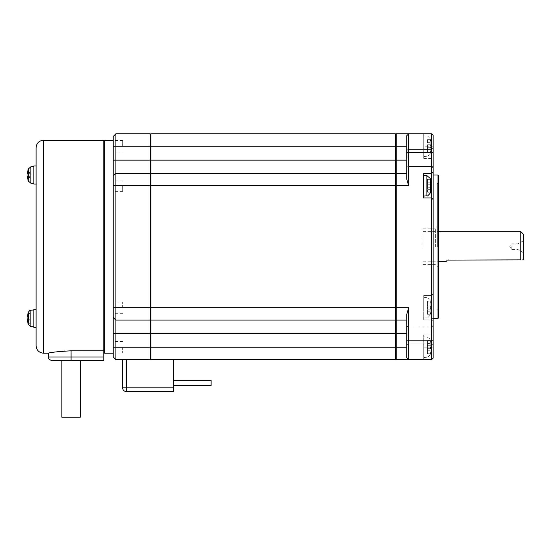 <?xml version="1.0" encoding="UTF-8"?>
<svg xmlns="http://www.w3.org/2000/svg" width="551" height="551" viewBox="0 0 551 551"><rect width="100%" height="100%" fill="white"/><g stroke="black" fill="none" stroke-linecap="round" stroke-linejoin="round"><path stroke-width="0.41" stroke-dasharray="2.75 2.07" d="M27.598 172.559L30.064 172.559L30.064 173.689L30.064 170.293L30.064 172.559L27.598 172.559A22.543 22.543 0 0 1 27.963 170.293L30.064 170.114M422.968 246.71L422.968 228.83L422.968 246.71M448.183 259.879L520.819 259.879C523.264 259.879 523.264 259.879 520.819 259.879L520.819 231.654M27.598 173.689L30.064 173.689L30.064 179.901L30.064 173.689L27.963 173.689L30.064 173.689L27.963 173.689L27.963 176.327L27.598 176.327M30.064 179.901L27.963 179.716M30.064 176.327L27.963 176.327L30.064 176.327M427.48 345.691L430.407 345.691L430.407 348.7L427.48 348.7L427.48 350.767L427.48 348.7L430.958 348.7L430.958 350.767A26.303 26.303 0 0 1 430.407 353.604L427.48 353.604L427.48 350.767L427.48 353.776L430.407 353.604A26.303 26.303 0 0 0 430.958 350.767L430.958 348.7L427.48 348.7L430.407 348.7L430.958 343.617L430.958 345.691L427.48 345.691L427.48 348.7L427.48 345.691L430.958 345.691L427.48 345.691L427.48 343.617L427.48 345.691M517.974 246.71L517.974 249.534L517.974 246.71M523.45 234.292L523.45 259.128M33.825 184.041L33.825 165.975M427.48 306.17L430.407 306.17L430.407 309.18L427.48 309.18L430.958 309.18L430.407 309.18L430.407 306.17L427.48 306.17L427.48 314.091L430.407 314.091A26.303 26.303 0 0 0 430.958 311.253L430.958 309.18L430.958 311.253A26.303 26.303 0 0 1 430.407 314.091L427.48 314.091L427.48 309.18L430.958 309.18L427.48 309.18L427.48 306.17L430.958 306.17L430.958 304.104A26.303 26.303 0 0 0 430.407 301.266L427.48 301.094L430.407 301.266A26.303 26.303 0 0 1 430.958 304.104L430.958 306.17L427.48 306.17L427.48 304.104L427.48 306.17M33.825 175.004L33.825 166.54L33.825 175.004M36.084 175.004L36.084 184.041L36.084 175.004M427.48 149.803L427.48 147.73L430.958 147.73L430.958 149.803L430.958 147.73L427.48 147.73L430.958 147.73L430.407 147.73L430.407 144.72L430.958 144.72L427.48 144.72L430.958 144.72L430.958 142.654A26.303 26.303 0 0 0 430.407 139.816L427.48 139.816L427.48 142.654L427.48 139.816L430.407 139.816A26.303 26.303 0 0 1 430.958 142.654L430.958 144.72L427.48 144.72L430.407 144.72L430.407 147.73L427.48 147.73L427.48 152.813L430.407 152.641L427.48 152.641L427.48 149.803L430.958 149.803A26.303 26.303 0 0 1 430.407 152.641L430.407 152.641A26.303 26.303 0 0 0 430.958 149.803L427.48 149.803M36.084 345.691L36.084 147.73M36.084 318.416L36.084 309.38L36.084 318.416M33.825 327.446L33.825 309.38M511.748 246.71L511.748 249.534L511.748 246.71M64.949 350.98L103.829 350.794L103.829 140.202M55.107 352.013L48.502 353.212M437.267 246.71L437.267 183.669L437.267 246.71M33.825 318.416L33.825 309.944L33.825 318.416M103.829 360.74L103.829 350.794M103.829 246.71L103.829 352.461L103.829 246.71M71.086 350.794L71.086 360.74L61.829 360.74L80.343 360.74L52.269 360.74M104.58 353.212L104.58 140.202M430.958 306.17L430.407 306.17L430.958 306.17M61.829 417.197L80.343 417.197M430.958 189.317L427.48 189.317L427.48 187.25L427.48 192.154L427.48 189.317L430.958 189.317A26.303 26.303 0 0 1 430.407 192.154L427.48 192.327M430.958 184.234L427.48 184.234L430.407 184.234L427.48 184.234L427.48 187.25L430.407 187.25L427.48 187.25L430.407 187.25L427.48 187.25L427.48 182.167L427.48 184.234L430.407 184.234L430.407 187.25L430.958 187.25M427.48 179.33L427.48 182.167L427.48 179.158L430.407 179.33L427.48 179.33M113.237 246.71L113.237 140.202L113.237 246.71M27.598 319.732L30.064 319.732L27.963 319.732L30.064 319.732L30.064 320.861L30.064 313.519L27.963 313.698A22.543 22.543 0 0 0 27.598 315.964L30.064 315.964L30.064 317.094L27.963 317.094L30.064 317.094L30.064 319.732L27.963 319.732L27.963 317.094L27.584 316.116L27.598 317.094M126.406 359.61L122.646 359.61L126.406 359.61L126.406 387.835L173.448 387.835L173.448 359.61L150.871 359.61L150.871 319.346L150.12 320.097L115.868 320.097L115.868 359.61L150.12 359.61L150.871 358.859L150.12 359.61L126.406 359.61L150.12 359.61L150.12 320.097L150.871 319.346L150.12 320.097L115.868 320.097L150.12 320.097L150.12 173.324L150.871 174.075L150.871 160.148L115.868 160.148L115.868 173.324L150.12 173.324L150.12 146.229L115.868 146.229L115.868 160.148L113.237 160.148L113.237 136.441M113.237 160.148L113.237 175.955L115.868 173.324L113.237 175.955L113.237 333.265L150.871 333.265L150.871 359.61L150.871 347.192L395.494 347.192L395.494 333.265L395.494 359.61L173.448 359.61M113.237 356.979L113.237 333.265M113.237 347.192L113.237 352.84L113.237 347.192L150.871 347.192L150.871 174.075L150.871 319.346M113.237 146.229L113.237 140.581L113.237 151.869L113.237 146.229L115.868 146.229L115.868 133.803L150.12 133.803L150.12 146.229L150.871 146.229L150.871 134.561L150.871 160.148L150.871 133.803L395.494 133.803L395.494 160.148L395.494 146.229L150.871 146.229L150.871 174.075L150.12 173.324L115.868 173.324L115.868 307.678L113.237 307.678M30.064 323.306L27.963 323.127A22.543 22.543 0 0 1 27.598 320.861L30.064 320.861L30.064 323.127L30.064 320.861L27.598 320.861M30.064 317.094L27.963 317.094L30.064 317.094M30.064 313.519L30.064 315.964L27.598 315.964M427.48 301.266L427.48 304.104L427.48 301.266M115.868 320.097L113.237 317.466L115.868 320.097L115.868 307.678L395.494 307.678L395.494 174.075L395.494 320.097L150.871 320.097L150.871 160.148L395.494 160.148L395.494 185.742L113.237 185.742M122.646 347.192L122.646 352.84L122.646 347.192M122.646 307.678L122.646 302.031L122.646 307.678M122.646 146.229L122.646 140.581L122.646 146.229M122.646 185.742L122.646 191.39L122.646 185.742M150.871 174.075L150.12 173.324L115.868 173.324M126.406 391.603L126.406 387.835L122.646 387.835A3.761 3.761 0 0 0 126.406 391.603A3.761 3.761 0 0 1 122.646 387.835L122.646 359.61M150.871 320.097L395.494 320.097L150.871 320.097L150.871 333.265L395.494 333.265L395.494 307.678L395.494 333.265L396.245 333.265L396.245 347.192L406.783 347.192L406.783 357.73L406.783 314.249L406.783 320.097L396.245 320.097L396.245 333.265L406.783 333.265L406.783 347.192M173.448 387.835L173.448 391.603M173.448 382.945L173.448 385.617L173.448 382.945M395.494 320.097L395.494 358.859L395.494 347.192L396.245 347.192L396.245 359.61L395.494 358.859M173.448 385.617L211.088 385.617L173.448 385.617L211.088 385.617L173.448 385.617L211.088 385.617L173.448 385.617L211.088 385.617L211.088 380.273L211.088 385.617L211.088 380.273L211.088 385.617L211.088 380.273L173.448 380.273M435.386 246.71L435.386 228.83L435.386 246.71M438.775 317.651L438.775 175.769M438.775 246.71L438.775 311.253L438.775 246.71M406.783 160.148L406.783 146.229L406.783 160.148L395.494 160.148L395.494 146.229L396.245 146.229L396.245 173.324L395.494 174.075L395.494 160.148L395.494 174.075L396.245 173.324L406.783 173.324L406.783 160.148L406.783 173.324L396.245 173.324L406.783 173.324L406.783 179.171L406.783 173.324M395.494 319.346L396.245 320.097L395.494 319.346L396.245 320.097L396.245 307.678L395.494 307.678L395.494 185.742L396.245 185.742L396.245 173.324L395.494 174.075M408.663 185.742L406.783 179.171L406.783 152.627L431.619 152.627L431.619 295.446L423.719 295.446L423.719 319.911L431.619 319.911L431.619 340.793L406.783 340.793L406.783 357.73L408.663 359.61L406.783 357.73L408.663 359.61L408.663 307.678L396.245 307.678L396.245 185.742L408.663 185.742L408.663 133.803L396.245 133.803L395.494 134.561M396.245 359.61L431.619 359.61L433.127 358.109L433.127 293.938L431.619 295.446L433.127 293.938L433.127 152.627L431.619 152.627L431.619 133.803L408.663 133.803L406.783 135.691L406.783 146.229L396.245 146.229L396.245 133.803M431.619 359.61L431.619 347.192L431.619 359.61L433.127 358.109L433.127 333.458L433.127 358.109L431.619 359.61L423.719 359.61L431.619 359.61L431.619 340.793L433.127 340.793M406.783 320.097L396.245 320.097L406.783 320.097L406.783 333.265M408.663 307.678L406.783 314.249L406.783 340.793M406.783 146.229L406.783 135.691L408.663 133.803L406.783 135.691L406.783 152.627M406.783 158.006L406.783 167.6L406.783 158.006M433.127 199.476L431.619 197.974L423.719 197.974L423.719 173.51L431.619 173.51L433.127 172.008M423.719 185.742L423.719 175.39L423.719 185.742M406.783 335.414L406.783 345.009L406.783 335.414M423.719 359.61L423.719 334.96L423.719 359.61M423.719 347.192L423.719 357.544L423.719 347.192L431.619 347.192L431.619 334.96L431.619 347.192L423.719 347.192M431.619 295.446L423.719 295.446L423.719 319.911L431.619 319.911L433.127 321.412L431.619 319.911L431.619 295.446M423.719 307.678L423.719 297.326L423.719 307.678M431.619 133.803L433.127 135.312L431.619 133.803L431.619 146.229L431.619 133.803L433.127 135.312L433.127 152.627M423.719 133.803L423.719 158.454L423.719 133.803M423.719 146.229L423.719 135.877L423.719 156.574L423.719 146.229L431.619 146.229L431.619 158.454L431.619 146.229L423.719 146.229M407.912 158.006L407.912 149.535L407.912 158.006M433.127 146.229L433.127 159.962L433.127 146.229L431.619 146.229L433.127 146.229M433.127 246.71L433.127 327.439L433.127 246.71M433.127 158.006L433.127 167.979L433.127 158.006M433.127 335.414L433.127 325.441L433.127 335.414M407.912 335.414L407.912 326.943L407.912 335.414M427.48 340.78L427.48 343.617L427.48 340.608L430.407 340.78A26.303 26.303 0 0 1 430.958 343.617A26.303 26.303 0 0 0 430.407 340.78L427.48 340.78M431.619 158.006L431.619 149.535L431.619 158.006M427.48 144.72L427.48 147.73L427.48 144.72M431.998 246.71L431.998 326.309L431.998 246.71M446.854 260.43L446.296 261.766M523.45 246.71L523.45 252.695L523.45 246.71M431.619 335.414L431.619 326.943L431.619 335.414M438.017 318.402L438.017 175.018M430.958 182.167L427.48 182.167L430.958 182.167A26.303 26.303 0 0 0 430.407 179.33L427.48 179.158M430.407 192.154L427.48 192.154L430.407 192.154M28.246 181.017L28.246 168.992M30.064 177.45L27.598 177.45L30.064 177.45M30.884 183.214L30.884 166.795M43.612 353.212L43.612 140.202M103.829 356.979L48.502 356.979M30.884 326.626L30.884 310.199M427.48 304.104L430.958 304.104L427.48 304.104M28.246 312.403L28.246 324.429M28.246 313.209A22.577 19.554 0 0 0 27.584 316.116M427.48 142.654L430.958 142.654L427.48 142.654M427.48 311.253L430.958 311.253L427.48 311.253M426.908 195.812L426.908 175.673M433.127 347.192L431.619 347.192L433.127 347.192M426.908 347.192L426.908 357.262L426.908 347.192M426.908 307.678L426.908 297.609L426.908 307.678M426.908 146.229L426.908 136.159L426.908 146.229M430.193 193.119L430.193 178.366M430.193 347.192L430.193 339.815L430.193 347.192M430.193 306.914L430.193 300.302L430.193 306.914M430.193 153.564L430.193 146.229L430.193 153.564M427.48 343.617L430.958 343.617L427.48 343.617M430.407 353.742A26.345 26.2 180 0 1 430.193 354.527M430.193 307.678L430.193 315.055L430.193 307.678M430.407 139.679A26.345 26.2 -0 0 0 430.193 138.893L430.193 146.229L430.193 138.893M427.48 350.767L430.958 350.767L427.48 350.767M422.968 231.654L438.775 231.654M523.45 252.695L517.974 249.534L511.748 249.534L509.696 246.71L511.748 243.886L517.974 243.886L523.45 240.725M423.719 297.326L426.908 297.609C429.257 298.525 430.352 299.427 430.193 300.302A26.345 26.345 0 0 1 430.407 301.094L427.48 301.094M122.646 341.551L113.237 341.551M122.646 313.319L113.237 313.319M122.646 151.869L113.237 151.869M122.646 191.39L113.237 191.39M422.968 264.583L435.386 264.583L437.267 266.47M437.267 183.669L438.775 182.167M407.912 149.535L406.783 148.412L407.912 149.535L431.619 149.535L433.127 148.033L431.619 149.535L407.912 149.535M407.912 343.879L406.783 345.009L407.912 343.879L431.619 343.879L433.127 345.387L431.619 343.879L407.912 343.879M423.719 334.96L431.619 334.96L433.127 333.458M427.48 340.608L430.407 340.608A26.345 26.345 0 0 0 430.193 339.815C430.841 339.45 429.746 338.555 426.908 337.122L423.719 336.847M423.719 318.023L426.908 317.748C427.094 318.457 428.189 317.555 430.193 315.055A26.345 26.345 0 0 0 430.407 314.263L427.48 314.263M423.719 156.574L426.908 156.298C430.806 154.872 429.794 153.86 430.193 153.598A26.345 26.345 0 0 0 430.407 152.813L427.48 152.813M407.912 166.471L406.783 167.6L407.912 166.471L431.619 166.471L433.127 167.979L431.619 166.471L407.912 166.471M423.719 158.454L431.619 158.454L433.127 159.962M427.48 139.637L430.407 139.637A26.345 26.345 0 0 0 430.193 138.852C428.189 136.345 427.094 135.45 426.908 136.159L423.719 135.877M431.998 326.309L433.127 327.439M431.619 326.943L433.127 325.441L431.619 326.943L407.912 326.943L406.783 325.82L407.912 326.943L431.619 326.943M422.968 228.83L435.386 228.83L437.267 226.95M431.998 318.402L433.127 318.402M423.719 357.544L426.908 357.262C427.094 357.971 428.189 357.069 430.193 354.568A26.345 26.345 0 0 0 430.407 353.776L427.48 353.776M437.267 309.745L438.775 311.253M431.998 167.111L433.127 165.982M122.646 180.094L113.237 180.094M431.998 175.018L433.127 175.018M122.646 352.84L113.237 352.84M122.646 140.581L113.237 140.581M122.646 302.031L113.237 302.031M422.968 261.766L438.775 261.766"/><path stroke-width="0.83" d="M28.246 168.992L28.246 181.017L30.884 183.214L30.884 166.795L28.246 168.992A22.577 22.577 0 0 0 27.963 170.114L27.963 170.293A22.543 22.543 0 0 0 27.598 172.559L27.598 173.689L27.598 172.559M438.775 231.654L520.819 231.654L520.819 259.879C523.264 259.879 523.264 259.879 520.819 259.879L447.336 260.086M27.598 177.45L27.598 177.45A22.543 22.543 0 0 0 27.963 179.716A22.543 22.543 0 0 1 27.598 177.45L27.598 176.327L27.963 176.327L27.598 176.327L27.963 176.327L27.963 173.689L27.598 173.689M27.963 179.716L27.963 179.901A22.577 22.577 0 0 0 28.246 181.017M28.246 180.211A22.577 19.554 180 0 1 27.584 177.305L27.598 176.327M36.084 165.975L33.825 165.975L33.825 184.041L36.084 184.041M43.612 353.212L43.612 140.202C39.038 140.65 36.531 143.157 36.084 147.73L36.084 345.691C36.531 350.257 39.038 352.771 43.612 353.212L48.502 353.212L48.502 356.979L71.086 356.979L71.086 360.74L103.829 360.74L52.269 360.74C47.124 358.949 49.225 358.095 48.502 356.979M522.699 259.879L523.45 259.128L523.45 234.292L520.819 231.654M36.084 309.38L33.825 309.38L33.825 327.446L36.084 327.446M64.949 350.98L55.107 352.013M43.612 140.202L103.829 140.202L103.829 350.794L71.086 350.794C57.366 351.614 49.838 352.42 48.502 353.212C49.838 352.42 57.366 351.607 71.086 350.794L71.086 356.979L103.829 356.979L103.829 360.74M103.829 350.794L103.829 356.979M103.829 140.96L104.58 140.202L104.58 353.212L113.237 353.212M80.343 360.74L80.343 417.197L61.829 417.197L61.829 360.74M27.564 319.794L27.963 319.732L27.598 319.732L27.598 320.861L27.963 317.094L27.571 316.274M27.598 320.861A22.543 22.543 0 0 0 27.963 323.127L27.963 323.306A22.577 22.577 0 0 0 28.246 324.429L28.246 312.403A22.577 22.577 0 0 0 27.963 313.519L27.963 313.698A22.543 22.543 0 0 0 27.598 315.964M113.237 136.441L115.868 133.803L113.237 136.441L113.237 160.148L115.868 160.148L115.868 146.229L150.12 146.229L150.12 160.148L115.868 160.148L115.868 185.742L150.12 185.742L150.12 320.097L150.871 319.346M113.237 347.192L115.868 347.192L115.868 333.265L113.237 333.265L113.237 356.979L115.868 359.61L113.237 356.979M113.237 333.265L113.237 317.466L115.868 320.097L150.12 320.097L150.12 359.61L150.871 358.859L150.12 359.61L115.868 359.61L115.868 347.192L150.871 347.192L150.871 359.61L395.494 359.61L395.494 347.192L150.871 347.192L150.871 320.097L395.494 320.097L395.494 307.678L150.871 307.678L150.871 320.097M113.237 160.148L113.237 175.955L115.868 173.324L113.237 175.955L113.237 317.466L115.868 320.097L115.868 333.265L395.494 333.265L395.494 347.192L396.245 347.192L396.245 320.097L395.494 319.346M27.598 317.094L27.963 317.094L27.584 316.116L27.564 317.018M113.237 307.678L150.871 307.678L150.871 185.742L395.494 185.742L395.494 173.324L150.871 173.324L150.871 146.229L150.12 146.229L150.12 133.803L150.871 134.561L150.12 133.803L115.868 133.803L115.868 146.229L113.237 146.229M113.237 185.742L115.868 185.742L115.868 320.097M150.871 174.075L150.12 173.324L150.12 185.742L150.871 185.742L150.871 173.324L395.494 173.324L150.871 173.324L395.494 173.324L395.494 160.148L150.12 160.148L150.12 173.324L115.868 173.324M122.646 359.61L122.646 387.835L126.406 387.835L126.406 359.61M173.448 391.603L126.406 391.603L173.448 391.603L173.448 359.61M150.871 133.803L150.871 146.229L395.494 146.229L395.494 160.148L396.245 160.148L396.245 146.229L395.494 146.229L395.494 133.803L150.871 133.803M173.448 387.835L126.406 387.835L126.406 391.603A3.761 3.761 0 0 1 122.646 387.835M406.783 333.265L395.494 333.265L395.494 320.097M406.783 173.324L396.245 173.324L396.245 185.742L395.494 185.742L395.494 307.678L396.245 307.678L396.245 320.097L406.783 320.097M438.775 246.71L438.775 317.651L438.017 318.402L438.017 175.018L438.775 175.769L438.775 246.71M173.448 380.273L211.088 380.273L211.088 385.617L173.448 385.617M395.494 174.075L396.245 173.324L396.245 160.148L406.783 160.148M408.663 185.742L396.245 185.742L396.245 307.678L408.663 307.678L408.663 359.61L406.783 357.73L406.783 340.793L431.619 340.793L431.619 197.974L423.719 197.974L423.719 173.51L431.619 173.51L431.619 152.627L408.663 152.627L408.663 185.742L406.783 179.171L406.783 135.691L408.663 133.803L431.619 133.803L431.619 152.627L433.127 152.627L433.127 172.008L431.619 173.51L431.619 197.974L433.127 199.476L433.127 358.109L431.619 359.61L396.245 359.61L395.494 358.859M406.783 347.192L396.245 347.192L396.245 359.61M406.783 146.229L396.245 146.229L396.245 133.803L395.494 134.561M406.783 340.793L406.783 314.249L408.663 307.678M396.245 133.803L408.663 133.803L408.663 152.627L406.783 152.627M433.127 340.793L431.619 340.793L431.619 359.61M433.127 152.627L433.127 135.312L431.619 133.803M433.127 172.008L433.127 199.476M447.281 260.113L446.854 260.43M448.183 259.879C445.263 262.269 445.263 262.269 448.183 259.879M430.958 189.317L430.958 187.25L430.958 189.317A26.303 26.303 0 0 1 430.407 192.154L430.407 192.327A26.345 26.345 0 0 1 430.193 193.119L430.193 178.366L426.908 175.673L426.908 195.812L423.719 196.094M431.027 187.326L430.407 187.25L430.958 187.25L430.407 187.25L430.407 184.234L430.958 184.234L430.958 182.167L430.958 184.234L430.407 184.234L430.958 184.234M430.958 182.167A26.303 26.303 0 0 0 430.407 179.33L430.407 179.158A26.345 26.345 0 0 0 430.193 178.366M33.825 309.944L30.884 310.199L30.884 326.626L33.825 326.881M30.884 183.214L33.825 183.476M103.829 352.461L104.58 353.212M30.884 310.199C30.05 310.978 31.001 308.663 28.246 312.403M433.127 318.402L438.017 318.402M104.58 140.202L113.237 140.202M433.127 175.018L438.017 175.018M426.908 175.673L423.719 175.39M30.884 166.795L33.825 166.54M438.775 261.766L446.296 261.766M30.884 326.626L28.246 324.429M426.908 195.812C427.094 196.521 428.189 195.619 430.193 193.119"/></g></svg>
